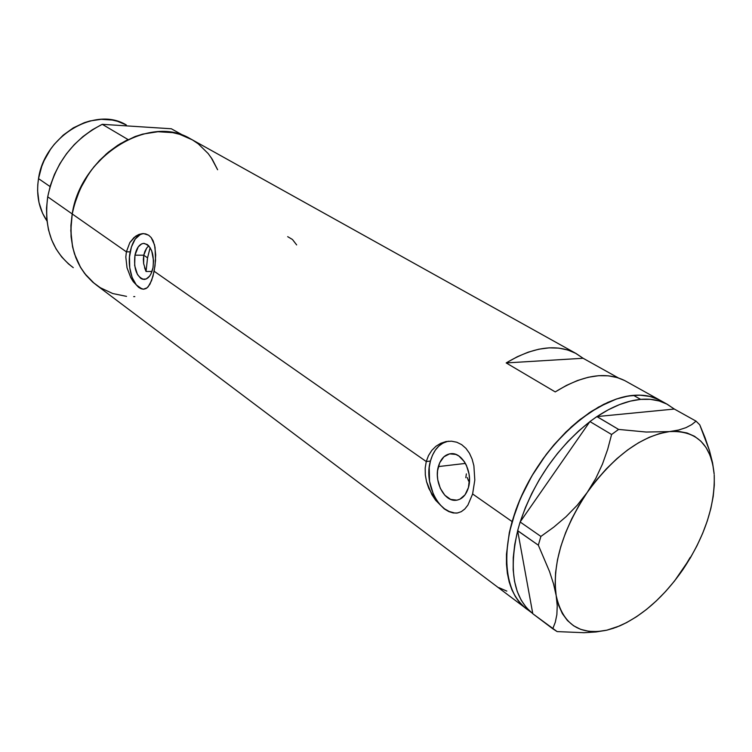 <?xml version="1.0" encoding="UTF-8"?>
<svg xmlns="http://www.w3.org/2000/svg" width="752" height="752" viewBox="0 0 752 752"><rect width="100%" height="100%" fill="white"/><g stroke="black" fill="none" stroke-linecap="round" stroke-linejoin="round"><path stroke-width="1.13" d="M296.655 244.917L292.472 239.503L287.687 236.664M134.956 255.182C136.648 247.605 139.703 243.676 144.111 243.385C151.434 245.866 154.395 253.997 152.994 267.75L151.03 273.766L149.61 276.106L146.198 278.992L142.457 279.189L140.643 278.259L137.466 274.536L134.664 265.541L134.956 255.182L138.246 246.872L141.611 243.902L143.463 243.394L147.176 244.456L148.887 245.989L151.688 250.773L153.568 260.747L152.994 267.75C151.274 275.241 148.257 279.133 143.942 279.443C136.573 276.98 133.574 268.896 134.956 255.182L143.764 255.21L134.956 255.182M144.882 251.412L143.764 255.21L146.621 248.179L144.882 251.412M148.717 245.801L146.621 248.179L148.717 245.801M438.35 466.588C440.7 458.673 444.949 454.358 451.097 453.663C462.574 452.309 473.074 472.519 468.44 487.559L465.065 494.769L459.904 499.206L456.906 500.165L450.636 499.394L444.817 495.23L440.305 488.349L437.767 479.785L437.363 475.273L437.551 470.818L439.704 462.753L443.915 456.802L449.574 453.86L455.834 454.424L458.899 456.022L464.294 461.587L466.409 465.338L469.06 474.061L469.483 478.695L468.44 487.559C466.061 495.286 461.916 499.525 455.985 500.277C444.263 501.781 433.848 481.553 438.35 466.588L465.422 463.42L438.35 466.588M448.709 441.198L448.709 441.198C439.864 442.909 433.772 449.527 430.426 461.07L426.252 461.54L428.48 455.59L431.78 450.42L435.934 446.284L440.785 443.285L446.039 441.556L451.454 441.18L456.765 442.223L461.662 444.639L465.967 448.389L469.474 453.296L472.124 459.152L473.882 465.751L474.803 480.067L472.613 493.97L467.904 505.081L464.792 509.019L461.277 511.67L457.385 512.996L453.183 512.958L448.784 511.576L444.253 508.897L435.605 500.24L428.79 488.368L426.544 481.694L425.312 474.869L425.19 468.045L426.252 461.54L154.151 271.256L151.594 280.581L148.125 286.85L146.048 288.552L143.754 289.2L141.254 288.796L138.584 287.33L133.189 281.558L130.726 277.497L127.022 267.778L125.819 257.071L126.383 251.835L129.823 242.614L134.006 237.519L138.97 234.427L143.679 233.599L148.661 235.216L151.19 237.576L153.164 240.866L155.034 247.239L155.551 260.352L154.151 271.256L426.252 461.54L428.48 455.59L431.78 450.42L435.934 446.284L440.785 443.285L446.039 441.556L451.454 441.18L456.765 442.223L461.662 444.639L465.967 448.389L469.474 453.296L472.124 459.152L473.882 465.751L474.803 480.067L472.613 493.97L512.084 521.568L472.613 493.97L467.904 505.081L464.792 509.019L461.277 511.67L457.385 512.996L453.183 512.958L448.784 511.576L444.253 508.897L435.605 500.24L431.864 494.6L426.544 481.694L425.312 474.869L425.19 468.045L426.252 461.54L430.426 461.07C423.536 484.1 439.563 515.308 457.733 512.911L457.912 512.902M143.773 233.599C137.184 234.445 132.653 240.537 130.171 251.854L126.383 251.835L72.211 213.953C67.821 245.876 76.281 269.883 97.6 285.957C76.281 269.883 67.821 245.876 72.211 213.953L126.383 251.835L129.823 242.614L135.604 236.25L138.97 234.427L142.391 233.628L145.691 233.891L148.661 235.216L151.19 237.576L154.555 244.945L155.692 254.862L155.015 265.879L152.994 276.238L149.968 284.171L147.11 287.828L143.322 289.21L138.584 287.33L133.189 281.558L130.726 277.497L127.022 267.778L125.819 257.071L126.383 251.835L130.171 251.854C126.627 268.774 134.053 289.323 143.914 289.191M527.801 609.816C506.5 593.883 501.255 564.461 512.084 521.568L517.498 505.551L524.567 489.505L533.149 473.788L543.047 458.748L554.055 444.723L565.908 432.015L578.344 420.885L591.091 411.57L603.875 404.238L616.405 399.021L628.446 395.975L639.764 395.138L650.123 396.464L659.372 399.885C651.909 396.06 643.289 394.546 633.494 395.345L625.166 396.605L616.49 398.992L598.479 407.086L580.215 419.39L571.238 426.986L554.092 444.676L546.121 454.584L531.861 475.969L525.723 487.211L520.337 498.642L512.084 521.568L509.283 532.801L506.472 554.205L506.463 564.141L507.384 573.438L509.198 582.001L511.886 589.756L515.402 596.627L519.707 602.559L524.727 607.503L519.707 602.559L515.402 596.627L511.886 589.756L509.198 582.001L507.384 573.438L506.463 564.141L506.472 554.205L509.283 532.801L515.778 510.138L520.337 498.642L531.861 475.969L546.121 454.584L554.092 444.676L571.238 426.986L589.333 412.735L607.569 402.489L616.49 398.992L625.166 396.605L633.494 395.345L640.657 399.378C650.452 398.56 659.072 400.055 666.516 403.862L674.337 409.05L596.994 416.58L674.234 409.06L667.25 404.247L659.25 400.985L650.348 399.34L640.657 399.378L633.494 395.345C597.201 398.043 549.035 438.942 524.153 490.37C499.046 541.76 501.96 592.867 527.801 609.816L531.213 612.382M575.186 353.017L583.11 358.272L506.181 362.934L555.239 391.914L566.435 385.409L577.517 380.512L588.299 377.269L598.611 375.699L608.312 375.812L617.251 377.57L624.583 380.512C605.586 371.253 582.471 375.051 555.239 391.914L506.181 362.934C533.008 346.926 556.01 343.617 575.186 353.017L189.993 138.547C149.14 113.9 80.567 155.937 72.211 213.953L70.801 230.601L72.512 246.496L74.504 253.96L80.624 267.533L84.666 273.521L94.508 283.636M583.11 358.272L618.341 377.908L583.11 358.272L506.181 362.934L517.216 356.777L528.177 352.18L538.874 349.191L549.148 347.847L558.839 348.12L567.807 350L575.929 353.412L583.11 358.272M211.105 157.516L217.619 169.755L212.243 159.245L208.163 153.54L198.255 143.839L192.503 139.947M192.343 139.853L179.681 134.317L172.716 132.643L158.005 131.722L142.758 134.1L135.116 136.526L120.226 143.735L106.37 153.887L94.16 166.559L88.839 173.674L80.06 189.109L74.072 205.559L72.211 213.953C79.533 180.038 98.136 155.232 128.019 139.534L102.253 124.315C72.878 139.477 54.699 163.654 47.714 196.817L72.211 213.953L47.714 196.817C43.597 228.082 52.123 251.694 73.282 267.656L68.479 263.896L61.72 256.968L56.062 248.884L51.615 239.775L48.495 229.83L46.774 219.208L46.511 208.135L47.714 196.817L50.375 185.49L54.454 174.389L59.869 163.739L66.514 153.756L74.241 144.647L82.899 136.61L92.299 129.786L102.253 124.315L171.343 128.771L183.892 135.764L171.343 128.771L102.253 124.315L128.019 139.534L117.895 145.192L108.316 152.224L99.48 160.496L91.575 169.849L84.779 180.095L79.204 191.008L74.993 202.373L72.211 213.953L70.904 225.506L71.092 236.805L72.765 247.615L75.858 257.739L80.295 266.979L85.972 275.176L92.769 282.179L100.533 287.884M100.185 287.668L112.762 293.543L126.533 296.373M133.706 296.626L134.805 296.598M661.694 401.183L655.641 398.203L648.797 396.163L641.39 395.204L633.494 395.345L641.39 395.204L648.797 396.163L655.641 398.203L661.694 401.183M467.274 477.567L468.628 481.12M143.35 259.355L143.764 255.21L143.641 263.604L143.35 259.355M144.572 267.712L146.038 271.491L143.641 263.604M146.038 271.491L151.998 271.453L146.038 271.491L147.552 257.823L143.764 255.21L147.552 257.823L150.146 247.681L147.552 257.823L146.038 271.481M498.896 587.66L506.82 591.1M143.237 233.637L140.37 234.445L135.21 239.061L131.393 247.004L129.485 257.062L129.739 267.75L132.126 277.507L136.309 284.895L141.677 288.787M447.59 441.396L443.05 443.05L438.924 445.992L435.361 450.081L432.494 455.176L430.426 461.07L429.213 467.547L429.542 481.289L433.415 494.421L436.536 500.155L440.305 505.024L444.592 508.86L449.235 511.492L454.067 512.826M691.718 418.732L685.467 415.254L691.718 418.732M714.052 472.914L712.558 462.79L709.474 450.627L699.764 424.842L696.051 421.148L674.337 409.05L696.051 421.148L691.699 424.636L685.956 427.662L678.624 430.031L669.477 431.592L646.25 432.043L618.595 429.42L611.592 434.496L589.916 421.562L592.275 419.879L589.916 421.562L611.592 434.496L607.672 449.348L602.484 464.04L595.763 478.46L587.256 492.4L577.32 505.128L566.059 516.699L553.782 527.133L540.895 536.43L538.329 545.181L517.639 530.639L518.485 527.716L517.658 530.762L538.329 545.181L549.552 571.586L553.557 583.975L556.17 595.556L557.232 605.745L556.865 614.619L555.286 622.271L552.767 628.766L532.801 613.735L557.129 631.595L584.06 632.705L596.101 631.953L606.873 630.167C579.463 635.713 562.562 624.169 556.17 595.556L557.232 605.745L556.865 614.619L555.286 622.271L552.767 628.766L557.129 631.595L584.06 632.705L596.101 631.953L606.873 630.167L614.017 628.108M520.234 521.841L519.284 524.915L520.13 521.982L589.822 421.703L520.234 521.841L525.394 507.609L531.824 493.387L539.428 479.447L548.076 466.005L557.608 453.296L567.863 441.556L578.664 430.971L589.822 421.703C557.429 447.449 534.24 480.829 520.234 521.841M682.788 569.781L690.251 557.335L682.788 569.781C664.044 596.618 643.007 615.333 619.686 625.918L606.873 630.167L616.584 627.168L626.538 622.647L636.577 616.687L646.541 609.411L656.28 600.942L665.661 591.41L674.535 580.976L690.298 558.012L696.944 545.82L702.641 533.394L707.303 520.91L710.837 508.568L713.187 496.536L714.306 485.002L714.221 475.067C715.152 505.344 704.68 536.919 682.788 569.781M618.595 429.42L596.994 416.58L594.522 418.272L596.872 416.589L618.595 429.42L611.592 434.496L607.672 449.348L602.484 464.04L595.763 478.46L587.256 492.4L577.32 505.128L566.059 516.699L553.782 527.133L540.895 536.43L520.13 521.982L540.895 536.43L538.329 545.181L549.552 571.586L553.557 583.975L556.17 595.556C552.156 564.414 562.515 530.028 587.256 492.4C613.67 456.238 641.071 435.972 669.477 431.592L646.25 432.043L618.595 429.42M532.773 613.623L517.658 530.762L532.773 613.623L526.456 607.71L521.249 600.293L517.235 591.448L514.528 581.296L513.184 569.969L513.249 557.646L514.744 544.504L517.658 530.762C508.559 570.411 513.597 598.037 532.773 613.623M712.558 462.79L709.474 450.627L705.113 437.861L699.764 424.842L696.051 421.148L691.699 424.636L685.956 427.662L678.624 430.031L669.477 431.592C696.314 430.257 711.213 444.451 714.156 474.164L712.727 464.191L710.02 455.251L706.043 447.525L700.845 441.151L694.5 436.273L687.074 432.992L678.689 431.413L669.477 431.592L659.579 433.566L649.183 437.316L638.457 442.815L627.619 449.969L616.866 458.682L606.422 468.787L596.486 480.096L587.256 492.4L578.927 505.447L571.652 518.983L565.589 532.736L560.832 546.441L557.486 559.817L555.578 572.62L555.145 584.605L556.17 595.556L558.604 605.294L562.393 613.651L567.422 620.513L573.588 625.777L580.76 629.386L588.807 631.313L597.558 631.567L606.873 630.167M596.994 416.58L608.312 409.784L619.479 404.614L630.317 401.136L640.657 399.378C626.961 400.647 612.41 406.381 596.994 416.58M592.275 419.879L594.522 418.272L592.275 419.879M518.485 527.716L519.284 524.915L518.485 527.716M465.817 477.746L466.362 473.882M50.064 186.562L38.521 178.628C36.058 194.881 38.869 208.981 46.953 220.928L42.554 213.22L38.982 202.476L37.609 190.792L37.779 184.738L38.521 178.628L50.064 186.562M126.298 124.964C95.269 105.825 44.293 135.952 38.521 178.628L41.708 166.493L44.114 160.59L50.44 149.432L54.294 144.299L63.187 135.163L73.32 127.868L84.271 122.698L89.92 120.969L101.247 119.305L112.245 120.038L117.491 121.288L126.298 124.964M524.661 607.447L97.6 285.957M666.516 403.862L624.583 380.512M457.733 512.911L456.37 513.108M457.244 500.099L455.985 500.277"/></g></svg>
